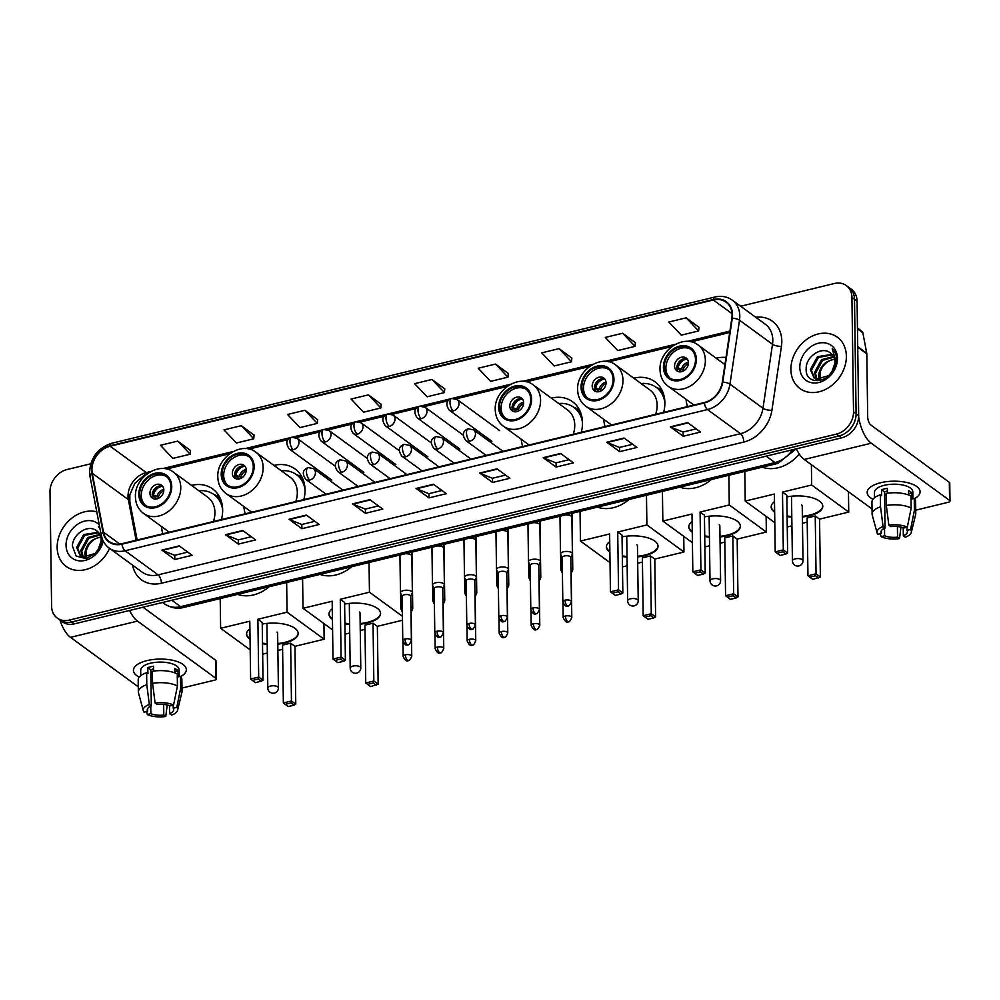 <?xml version="1.0" encoding="UTF-8"?>
<svg xmlns="http://www.w3.org/2000/svg" width="1000" height="1000" viewBox="0 0 1000 1000"><rect width="100%" height="100%" fill="white"/><g stroke="black" fill="none" stroke-linecap="round" stroke-linejoin="round"><path stroke-width="1.5" d="M686.087 399.35A35.062 27.975 -53.9 0 0 687.5 406.575M603.7 419.312A35.062 27.975 -53.9 0 0 605.112 426.55M663.65 412.362A35.062 27.975 -53.9 0 0 664.875 402.65A35.062 27.975 -53.9 0 0 654.925 381.75A35.062 27.975 -53.9 0 0 633.75 378.162M521.312 439.288A35.062 27.975 -53.9 0 0 522.725 446.525M581.263 432.337A35.062 27.975 -53.9 0 0 582.487 422.625A35.062 27.975 -53.9 0 0 572.537 401.725A35.062 27.975 -53.9 0 0 551.362 398.137M243.888 506.55A35.062 27.975 -53.9 0 0 245.287 513.787M303.825 499.588A35.062 27.975 -53.9 0 0 305.05 489.888A35.062 27.975 -53.9 0 0 295.1 468.988A35.062 27.975 -53.9 0 0 273.925 465.4M161.488 526.525A35.062 27.975 -53.9 0 0 162.9 533.763M221.438 519.562A35.062 27.975 -53.9 0 0 222.662 509.862A35.062 27.975 -53.9 0 0 212.712 488.963A35.062 27.975 -53.9 0 0 191.537 485.375M725.987 357.475A35.062 27.975 -53.9 0 0 716.137 358.2M90.75 463.787L67.075 469.525A19.85 15.838 -53.9 0 0 50 491.8L51.6 606.237A19.85 15.838 -53.9 0 0 57.225 618.075L62.387 621.838A19.85 15.838 -53.9 0 0 74.338 623.875L841.6 437.863A19.85 15.838 -53.9 0 0 858.675 415.588L857.075 301.15A19.85 15.838 -53.9 0 0 851.45 289.312L848.875 287.438A19.85 15.838 -53.9 0 1 854.5 299.262A19.85 15.838 -53.9 0 0 848.875 287.438L846.287 285.55A19.85 15.838 -53.9 0 0 834.338 283.512L740.625 306.238M59.8 619.95A19.85 15.838 -53.9 0 0 71.762 621.987L839.013 435.975A19.85 15.838 -53.9 0 0 856.1 413.713L854.5 299.262L856.1 413.713A19.85 15.838 -53.9 0 1 839.013 435.975L71.762 621.987A19.85 15.838 -53.9 0 1 59.8 619.95M57.15 547.475A31.762 25.325 -53.9 0 0 66.162 566.4A31.762 25.325 -53.9 0 0 109.575 548.362A31.762 25.325 -53.9 0 1 66.162 566.4A31.762 25.325 -53.9 0 1 57.15 547.475A31.762 25.325 -53.9 0 1 96.775 511.85A31.762 25.325 -53.9 0 0 57.15 547.475M790.9 369.588A31.762 25.325 -53.9 0 0 799.912 388.525A31.762 25.325 -53.9 0 0 830 386.75A31.762 25.325 -53.9 0 0 846.363 356.15A31.762 25.325 -53.9 0 0 837.362 337.212A31.762 25.325 -53.9 0 0 807.275 338.988A31.762 25.325 -53.9 0 0 790.9 369.588A31.762 25.325 -53.9 0 0 799.912 388.525A31.762 25.325 -53.9 0 0 830 386.75A31.762 25.325 -53.9 0 0 846.363 356.15A31.762 25.325 -53.9 0 0 837.362 337.212A31.762 25.325 -53.9 0 0 807.275 338.988A31.762 25.325 -53.9 0 0 790.9 369.588M91.925 469.975A21.175 16.887 126.1 0 1 110.15 446.225L713.325 300A21.175 16.887 126.1 0 1 726.075 302.162A21.175 16.887 126.1 0 1 731.838 318.2L722.312 382.163A21.175 16.887 126.1 0 1 704.325 402.5L121.938 543.688A21.175 16.887 126.1 0 1 109.175 541.512A21.175 16.887 126.1 0 1 103.5 532.175L92.25 473.263A21.175 16.887 126.1 0 1 91.925 469.975M91.463 470.087A21.7 17.312 -53.9 0 0 91.8 473.45L103.05 532.375A21.7 17.312 -53.9 0 0 121.938 544.175L704.338 402.975A21.7 17.312 -53.9 0 0 722.763 382.125L732.3 318.175A21.7 17.312 -53.9 0 0 713.312 299.513L110.138 445.737A21.7 17.312 -53.9 0 0 91.463 470.087M698.938 327.275L686.188 317.825L668.85 322.025L681.287 335.15L698.625 330.95L698.95 327.15M635.388 342.675L622.638 333.237L605.3 337.438L617.737 350.55L635.075 346.35L635.4 342.55M571.838 358.088L559.075 348.638L541.75 352.837L554.188 365.962L571.512 361.763L571.85 357.962M508.275 373.5L495.525 364.05L478.188 368.25L490.625 381.362L507.962 377.163L508.288 373.363M190.512 450.538L177.763 441.087L160.425 445.288L172.862 458.4L190.2 454.2L190.525 450.4M254.075 435.125L241.312 425.675L223.988 429.875L236.425 443L253.75 438.8L254.075 435M317.625 419.712L304.862 410.275L287.538 414.475L299.975 427.587L317.3 423.387L317.638 419.588M381.175 404.312L368.425 394.862L351.087 399.062L363.525 412.188L380.863 407.975L381.188 404.188M444.725 388.9L431.975 379.462L414.637 383.663L427.075 396.775L444.412 392.575L444.738 388.775M57.225 618.075A19.85 15.838 -53.9 0 0 69.188 620.1L836.438 434.1A19.85 15.838 -53.9 0 0 853.525 411.825L851.925 297.387A19.85 15.838 -53.9 0 0 846.287 285.55M560.538 453.45L573.438 462.863L556.1 467.062L543.212 457.65L560.538 453.45M624.1 438.038L636.987 447.45L619.663 451.65L606.763 442.238L624.1 438.038M687.65 422.625L700.537 432.05L683.213 436.25L670.312 426.838L687.65 422.625M369.888 499.663L382.775 509.075L365.45 513.288L352.55 503.875L369.888 499.663M306.325 515.075L319.225 524.487L301.887 528.688L289 519.275L306.325 515.075M242.775 530.487L255.675 539.9L238.337 544.1L225.45 534.688L242.775 530.487M179.225 545.887L192.125 555.3L174.788 559.5L161.887 550.087L179.225 545.887M496.987 468.85L509.888 478.263L492.55 482.463L479.663 473.05L496.987 468.85M433.438 484.263L446.325 493.675L429 497.875L416.1 488.462L433.438 484.263M429 497.875L428.938 493.663M441.975 490.5L428.875 493.675L416.55 488.713A5.288 2.325 -103.6 0 1 416.1 488.462M492.55 482.463L492.488 478.25M505.538 475.087L492.425 478.263L480.1 473.312A5.288 2.325 -103.6 0 1 479.663 473.05M174.788 559.5L174.725 555.288M187.775 552.125L174.662 555.3L162.338 550.35A5.288 2.325 -103.6 0 1 161.887 550.087M238.337 544.1L238.275 539.888M251.325 536.725L238.212 539.9L225.888 534.938A5.288 2.325 -103.6 0 1 225.45 534.688M301.887 528.688L301.837 524.475M314.875 521.312L301.775 524.487L289.45 519.525A5.288 2.325 -103.6 0 1 289 519.275M365.45 513.288L365.387 509.062M378.425 505.9L365.325 509.087L353 504.125A5.288 2.325 -103.6 0 1 352.55 503.875M683.213 436.25L683.15 432.025M696.188 428.862L683.088 432.05L670.763 427.088A5.288 2.325 -103.6 0 1 670.312 426.838M619.663 451.65L619.6 447.438M632.638 444.275L619.538 447.45L607.212 442.5A5.288 2.325 -103.6 0 1 606.763 442.238M556.1 467.062L556.05 462.85M569.087 459.688L555.975 462.863L543.65 457.9A5.288 2.325 -103.6 0 1 543.212 457.65M431.975 379.462L444.412 392.575M368.425 394.862L380.863 407.975M304.862 410.275L317.3 423.387M241.312 425.675L253.75 438.8M177.763 441.087L190.2 454.2M495.525 364.05L507.962 377.163M559.075 348.638L571.512 361.763M622.638 333.237L635.075 346.35M686.188 317.825L698.625 330.95M85.425 557.612L84.825 553.413C86.35 543.6 92.062 538.175 101.975 537.137M86.225 557.6L86.388 550.712A14.95 11.925 -53.9 0 1 100.838 537.175M82.625 557.137L80.738 550.425L87.775 537.55L99.812 534.388M83.275 557.325L81.762 551.163L88.8 538.288L100.113 535.013M102.05 538.263L98.238 549.425A14.95 11.925 -53.9 0 0 101.163 539.938A14.95 11.925 -53.9 0 0 96.925 531.025A14.95 11.925 -53.9 0 0 96.525 530.75L96.938 531.038M98.238 549.425L95.025 553.475L82.65 557.137L80.35 555.95L76.638 547.425L83.688 534.562L98.312 532.275M80.875 556.3L77.663 548.175L84.712 535.3L98.725 532.75M99.237 524.738A21.575 17.2 -53.9 0 0 78.263 523.825A21.575 17.2 -53.9 0 0 66.05 545.325A21.575 17.2 -53.9 0 0 82.863 560.8A21.575 17.2 -53.9 0 0 103.225 541.062M96.525 530.75C88.062 523.7 72.412 534.412 72.425 546L76.125 556.075L86.2 558.638L96.888 552.388L102.675 540.55M99.887 528.162L98.488 526.638L100.087 529.163M139.25 677.125A26.463 10.95 -0.8 0 1 143.438 661.637A26.463 10.95 -0.8 0 1 146.988 660.612A26.463 10.95 -0.8 0 1 176.088 661.188A26.463 10.95 -0.8 0 1 180.712 676.538A26.463 10.95 -0.8 0 0 186.35 669.663A26.463 10.95 -0.8 0 0 146.988 660.612A26.463 10.95 -0.8 0 0 133.425 670.4A26.463 10.95 -0.8 0 0 139.25 677.125M60 620.1A26.463 11.612 76.4 0 0 70.475 637.35L138.287 686.838M129.613 610.475A26.463 11.612 76.4 0 0 137.5 621.1L215.837 678.275L215.588 660.212L143 607.225M215.588 660.212A3.312 1.363 -0.8 0 1 216 660.863L216.25 678.938A3.312 1.363 179.2 0 1 214.562 680.163L181.975 688.05M216.25 678.938A3.312 1.363 179.2 0 0 215.837 678.275M163.65 704.425L163.8 715.037A13.238 5.475 -0.8 0 1 150.863 713.662L150.762 706.162M147.6 708.6L147.637 711.312A13.238 5.475 -0.8 0 1 147.213 709.963A13.238 5.475 -0.8 0 1 151.312 705.925L150.812 669.788A13.238 5.475 179.2 0 1 153.488 668.938A13.238 5.475 179.2 0 1 153.65 668.9M152.413 672.837A13.238 5.475 -0.8 0 1 150.838 672.325M140.775 675.625L140.7 670.3A19.188 7.938 -0.8 0 1 150.538 663.2A19.188 7.938 -0.8 0 1 179.075 669.762L179.175 676.587M147.637 711.312L144.088 712.175A17.2 7.113 -0.8 0 1 143.35 710.775L138.5 692.975A21.837 9.038 -0.8 0 1 138.363 692.013L138.188 679.963A21.837 9.038 -0.8 0 1 146.613 672.688L147.925 673.637L147.838 667.613A19.188 7.938 -0.8 0 1 150.588 666.812A19.188 7.938 -0.8 0 1 153.613 666.213L153.688 671.087M173.2 705.125L173.238 708.25L176.8 707.387L180.65 688.312L180.475 676.275L178.137 676.838L178.05 670.812A19.188 7.938 -0.8 0 0 174.825 668.462L174.887 672.875M152.4 671.287A21.837 9.038 -0.8 0 1 177.262 673.913L177.425 685.962L173.575 705.025L170.025 705.888A13.238 5.475 -0.8 0 0 157.088 704.525L155.113 703.075L152.562 683.337L152.4 671.287M180.475 676.275A21.837 9.038 -0.8 0 1 181.85 679.362L182.025 691.4A21.837 9.038 -0.8 0 1 181.912 692.362L177.562 710.3A17.2 7.113 -0.8 0 1 171.562 715.088L169.575 713.637L169.462 705.675M146.613 672.688L146.788 684.737L149.325 704.475L151.312 705.925M138.363 692.013A21.837 9.038 -0.8 0 1 146.788 684.737M152.562 683.337A21.837 9.038 -0.8 0 1 177.425 685.962M180.65 688.312A21.837 9.038 -0.8 0 1 182.025 691.4M143.35 710.775A17.2 7.113 -0.8 0 1 149.325 704.475M155.113 703.075A17.2 7.113 -0.8 0 1 173.575 705.025M176.8 707.387A17.2 7.113 -0.8 0 1 177.562 710.3M173.238 708.25A13.238 5.475 -0.8 0 1 173.675 709.6A13.238 5.475 -0.8 0 1 169.575 713.637M163.8 715.037L165.775 716.488L167.213 705M165.775 716.488A17.2 7.113 -0.8 0 1 147.312 714.525L150.863 713.662M146.562 711.575L147.312 714.525M147.838 667.613L150.812 669.788M174.875 671.587L178.05 670.812M139.688 494.237A17.862 14.25 -53.9 0 0 144.75 504.888A17.862 14.25 -53.9 0 0 161.675 503.888A17.862 14.25 -53.9 0 0 170.888 486.675A17.862 14.25 -53.9 0 0 165.825 476.025A17.862 14.25 -53.9 0 0 148.9 477.025A17.862 14.25 -53.9 0 0 139.688 494.237M166.6 476.65A17.862 14.25 -53.9 0 0 150.013 478.562A17.862 14.25 -53.9 0 0 141.3 495.412A17.862 14.25 -53.9 0 0 145.588 505.438M221.812 503.05A31.3 24.962 -53.9 0 0 215.65 495.775L214.037 494.6A31.3 24.962 -53.9 0 0 198.888 490.75M222.662 509.812A31.3 24.962 -53.9 0 0 214.037 494.6M213.4 521.512A25.475 20.312 -53.9 0 0 214.925 512.362A25.475 20.312 -53.9 0 0 207.7 497.175L173.538 472.238A25.475 20.312 126.1 0 1 180.763 487.413A25.475 20.312 126.1 0 1 167.625 511.962A25.475 20.312 126.1 0 1 143.488 513.387L169.288 532.212M237.613 594.375A36.388 29.025 -53.9 0 0 269.25 586.7M149.963 493.312A7.938 6.338 -53.9 0 0 152.225 498.05A7.938 6.338 -53.9 0 0 159.738 497.6A7.938 6.338 -53.9 0 0 163.837 489.95A7.938 6.338 -53.9 0 0 161.588 485.225A7.938 6.338 -53.9 0 0 154.062 485.662A7.938 6.338 -53.9 0 0 149.963 493.312M162.6 486.2A7.938 6.338 -53.9 0 0 155.638 487.837A7.938 6.338 -53.9 0 0 152.225 494.963A7.938 6.338 -53.9 0 0 153.463 498.713L153.537 498.65A9.262 7.388 126.1 0 0 153.562 498.75M157.113 498.837L152.312 495.325A10.588 8.438 126.1 0 1 159.288 486M162.662 486.287A9.262 7.388 126.1 0 0 153.488 495.037L152.312 495.325M153.488 495.037L159.562 497.725M154.525 498.988L153.537 498.65M262.238 624.062A25.8 10.675 -0.8 0 1 298.188 633.4A25.8 10.675 -0.8 0 1 284.95 642.938A25.8 10.675 -0.8 0 1 277.787 644.137M323.925 623.575L324.137 639.237L294.962 646.312L295.775 704.137L293.988 705.15L288.212 706.55L283.363 702.95L282.55 645.125L290.637 643.162L291.45 700.987L295.775 704.137M282.613 649.312L277.875 650.45M267.325 653.012L262.65 654.15M294.962 646.312L290.637 643.162M267.2 644.287A25.8 10.675 -0.8 0 1 262.512 643.737M250.05 639.375A25.8 10.675 -0.8 0 1 246.575 634.125A25.8 10.675 -0.8 0 1 249.913 628.775M324.137 639.237L287.062 612.175L257.887 619.25L262.213 622.4L263.012 680.225L258.7 677.075L257.887 619.25M250.613 679.038L252.425 680.425L258.2 679.025L258.7 677.075L250.613 679.038L249.8 621.213L220.625 628.288L250.2 649.875M286.65 582.487L287.062 612.175M220.625 628.288L220.212 598.587M293.988 705.15L290.95 702.938L285.175 704.338M283.363 702.95L291.45 700.987L290.95 702.938M258.2 679.025L261.238 681.237L263.012 680.225M252.425 680.425L255.45 682.638L261.238 681.237M298.175 633.1A25.8 10.675 -0.8 0 1 277.775 643.538M267.2 643.675A25.8 10.675 -0.8 0 1 262.5 643.138M250.05 638.775A25.8 10.675 -0.8 0 1 249.838 638.625A25.8 10.675 -0.8 0 1 246.588 633.825M277.638 633.325A5.288 2.188 179.2 0 0 277.663 633.088A5.288 2.188 179.2 0 0 277 632.038M222.075 474.263A17.862 14.25 -53.9 0 0 227.15 484.913A17.862 14.25 -53.9 0 0 244.062 483.913A17.862 14.25 -53.9 0 0 253.275 466.7A17.862 14.25 -53.9 0 0 248.212 456.05A17.862 14.25 -53.9 0 0 231.287 457.05A17.862 14.25 -53.9 0 0 222.075 474.263M248.988 456.675A17.862 14.25 -53.9 0 0 232.4 458.587A17.862 14.25 -53.9 0 0 223.688 475.438A17.862 14.25 -53.9 0 0 227.975 485.462M304.2 483.075A31.3 24.962 -53.9 0 0 298.038 475.8L296.425 474.625A31.3 24.962 -53.9 0 0 281.275 470.775M305.05 489.837A31.3 24.962 -53.9 0 0 296.425 474.625M295.788 501.538A25.475 20.312 -53.9 0 0 297.312 492.388A25.475 20.312 -53.9 0 0 290.087 477.2L255.925 452.262A25.475 20.312 126.1 0 1 263.15 467.45A25.475 20.312 126.1 0 1 250.012 491.987A25.475 20.312 126.1 0 1 225.875 493.413L251.675 512.238M320 574.4A36.388 29.025 -53.9 0 0 351.637 566.737M232.35 473.338A7.938 6.338 -53.9 0 0 234.613 478.075A7.938 6.338 -53.9 0 0 242.125 477.625A7.938 6.338 -53.9 0 0 246.225 469.975A7.938 6.338 -53.9 0 0 243.975 465.25A7.938 6.338 -53.9 0 0 236.45 465.688A7.938 6.338 -53.9 0 0 232.35 473.338M244.988 466.225A7.938 6.338 -53.9 0 0 238.025 467.863A7.938 6.338 -53.9 0 0 234.613 474.988A7.938 6.338 -53.9 0 0 235.85 478.738M239.5 478.862L234.7 475.35A10.588 8.438 126.1 0 1 241.675 466.025M245.05 466.312A9.262 7.388 126.1 0 0 235.875 475.062L234.7 475.35M235.875 475.062L241.95 477.75M236.912 479.012L235.925 478.675M344.625 604.087A25.8 10.675 -0.8 0 1 380.575 613.425A25.8 10.675 -0.8 0 1 367.337 622.962A25.8 10.675 -0.8 0 1 360.175 624.163M402.5 620.237L377.35 626.337L378.162 684.163L370.6 686.575L365.75 682.975L364.938 625.15L373.025 623.188L373.837 681.012L378.162 684.163M365 629.338L360.262 630.487M349.712 633.038L345.037 634.175M377.35 626.337L373.025 623.188M349.588 624.312A25.8 10.675 -0.8 0 1 344.9 623.763M332.438 619.4A25.8 10.675 -0.8 0 1 328.963 614.15A25.8 10.675 -0.8 0 1 332.3 608.8M402.438 616.287L369.45 592.2L340.275 599.275L344.6 602.425L345.4 660.25L341.087 657.1L340.275 599.275M333 659.062L334.812 660.462L340.588 659.062L341.087 657.1L333 659.062L332.188 601.237L303.012 608.312L332.587 629.9M369.038 562.513L369.45 592.2M303.012 608.312L302.6 578.625M376.375 685.175L373.338 682.962L367.562 684.362M365.75 682.975L373.837 681.012L373.338 682.962M340.588 659.062L343.625 661.263L345.4 660.25M334.812 660.462L337.85 662.675L343.625 661.263M380.562 613.125A25.8 10.675 -0.8 0 1 360.163 623.562M349.588 623.7A25.8 10.675 -0.8 0 1 344.888 623.162M332.438 618.8A25.8 10.675 -0.8 0 1 332.225 618.65A25.8 10.675 -0.8 0 1 328.975 613.85M360.025 613.35A5.288 2.188 179.2 0 0 360.05 613.112A5.288 2.188 179.2 0 0 359.387 612.062M499.513 407A17.862 14.25 -53.9 0 0 504.575 417.65A17.862 14.25 -53.9 0 0 521.5 416.65A17.862 14.25 -53.9 0 0 530.712 399.438A17.862 14.25 -53.9 0 0 525.65 388.8A17.862 14.25 -53.9 0 0 508.725 389.787A17.862 14.25 -53.9 0 0 499.513 407M526.425 389.412A17.862 14.25 -53.9 0 0 509.837 391.325A17.862 14.25 -53.9 0 0 501.125 408.188A17.862 14.25 -53.9 0 0 505.412 418.2M581.638 415.812A31.3 24.962 -53.9 0 0 575.475 408.537L573.862 407.362A31.3 24.962 -53.9 0 0 558.713 403.512M582.487 422.587A31.3 24.962 -53.9 0 0 573.862 407.362M573.225 434.288A25.475 20.312 -53.9 0 0 574.75 425.125A25.475 20.312 -53.9 0 0 567.525 409.95L533.362 385A25.475 20.312 126.1 0 1 540.575 400.188A25.475 20.312 126.1 0 1 527.45 424.725A25.475 20.312 126.1 0 1 503.312 426.15L529.113 444.975M597.438 507.137A36.388 29.025 -53.9 0 0 629.075 499.475M509.787 406.075A7.938 6.338 -53.9 0 0 512.05 410.812A7.938 6.338 -53.9 0 0 519.562 410.375A7.938 6.338 -53.9 0 0 523.663 402.725A7.938 6.338 -53.9 0 0 521.413 397.987A7.938 6.338 -53.9 0 0 513.888 398.425A7.938 6.338 -53.9 0 0 509.787 406.075M522.425 398.975A7.938 6.338 -53.9 0 0 515.462 400.6A7.938 6.338 -53.9 0 0 512.05 407.725A7.938 6.338 -53.9 0 0 513.288 411.475M516.938 411.6L512.137 408.088A10.588 8.438 126.1 0 1 519.113 398.762M522.487 399.05A9.262 7.388 126.1 0 0 513.312 407.8L512.137 408.088M513.312 407.8L519.375 410.5M514.35 411.75L513.362 411.413M622.062 536.825A25.8 10.675 -0.8 0 1 658.012 546.163A25.8 10.675 -0.8 0 1 644.775 555.712A25.8 10.675 -0.8 0 1 637.612 556.9M683.75 536.337L683.962 552L654.788 559.075L655.6 616.9L653.812 617.913L648.037 619.312L643.188 615.712L642.375 557.888L650.462 555.925L651.275 613.75L655.6 616.9M642.438 562.075L637.7 563.225M627.15 565.775L622.475 566.912M654.788 559.075L650.462 555.925M627.025 557.05A25.8 10.675 -0.8 0 1 622.337 556.512M609.875 552.137A25.8 10.675 -0.8 0 1 606.4 546.888A25.8 10.675 -0.8 0 1 609.738 541.55M683.962 552L646.888 524.95L617.712 532.013L622.038 535.175L622.837 593L618.525 589.837L617.712 532.013M610.438 591.8L612.25 593.2L618.025 591.8L618.525 589.837L610.438 591.8L609.625 533.975L580.45 541.05L610.025 562.638M646.475 495.25L646.888 524.95M580.45 541.05L580.037 511.362M653.812 617.913L650.775 615.7L645 617.1M643.188 615.712L651.275 613.75L650.775 615.7M618.025 591.8L621.062 594.012L622.837 593M612.25 593.2L615.275 595.413L621.062 594.012M658 545.862A25.8 10.675 -0.8 0 1 637.6 556.3M627.025 556.45A25.8 10.675 -0.8 0 1 622.325 555.9M609.875 551.538A25.8 10.675 -0.8 0 1 609.663 551.388A25.8 10.675 -0.8 0 1 606.413 546.587M637.463 546.087A5.288 2.188 179.2 0 0 637.487 545.85A5.288 2.188 179.2 0 0 636.825 544.8M581.9 387.038A17.862 14.25 -53.9 0 0 586.962 397.675A17.862 14.25 -53.9 0 0 603.888 396.688A17.862 14.25 -53.9 0 0 613.1 379.462A17.862 14.25 -53.9 0 0 608.038 368.825A17.862 14.25 -53.9 0 0 591.112 369.812A17.862 14.25 -53.9 0 0 581.9 387.038M608.812 369.45A17.862 14.25 -53.9 0 0 592.225 371.35A17.862 14.25 -53.9 0 0 583.513 388.212A17.862 14.25 -53.9 0 0 587.8 398.237M664.025 395.838A31.3 24.962 -53.9 0 0 657.862 388.562L656.25 387.388A31.3 24.962 -53.9 0 0 641.1 383.537M664.875 402.612A31.3 24.962 -53.9 0 0 656.25 387.388M655.612 414.312A25.475 20.312 -53.9 0 0 657.138 405.15A25.475 20.312 -53.9 0 0 649.912 389.975L615.75 365.025A25.475 20.312 126.1 0 1 622.962 380.213A25.475 20.312 126.1 0 1 609.837 404.762A25.475 20.312 126.1 0 1 585.7 406.175L611.5 425M679.825 487.163A36.388 29.025 -53.9 0 0 711.462 479.5M592.175 386.112A7.938 6.338 -53.9 0 0 594.438 390.838A7.938 6.338 -53.9 0 0 601.95 390.4A7.938 6.338 -53.9 0 0 606.05 382.75A7.938 6.338 -53.9 0 0 603.8 378.013A7.938 6.338 -53.9 0 0 596.275 378.462A7.938 6.338 -53.9 0 0 592.175 386.112M604.812 379A7.938 6.338 -53.9 0 0 597.85 380.625A7.938 6.338 -53.9 0 0 594.438 387.75A7.938 6.338 -53.9 0 0 595.675 391.5M599.325 391.625L594.525 388.113A10.588 8.438 126.1 0 1 601.5 378.787M604.875 379.075A9.262 7.388 126.1 0 0 595.7 387.825L594.525 388.113M595.7 387.825L601.763 390.525M596.737 391.775L595.75 391.438M704.45 516.862A25.8 10.675 -0.8 0 1 740.4 526.2A25.8 10.675 -0.8 0 1 727.163 535.737A25.8 10.675 -0.8 0 1 720 536.938M766.137 516.362L766.35 532.038L737.175 539.1L737.987 596.925L736.2 597.938L730.425 599.338L725.575 595.737L724.762 537.913L732.85 535.95L733.662 593.775L737.987 596.925M724.825 542.1L720.088 543.25M709.538 545.8L704.862 546.938M737.175 539.1L732.85 535.95M709.412 537.075A25.8 10.675 -0.8 0 1 704.725 536.538M692.262 532.163A25.8 10.675 -0.8 0 1 688.787 526.912A25.8 10.675 -0.8 0 1 692.125 521.575M766.35 532.038L729.275 504.975L700.1 512.05L704.425 515.2L705.225 573.025L700.913 569.862L700.1 512.05M692.825 571.825L694.638 573.225L700.413 571.825L700.913 569.862L692.825 571.825L692.013 514L662.837 521.075L692.412 542.663M728.863 475.275L729.275 504.975M662.837 521.075L662.425 491.388M736.2 597.938L733.162 595.725L727.387 597.137M725.575 595.737L733.662 593.775L733.162 595.725M700.413 571.825L703.45 574.038L705.225 573.025M694.638 573.225L697.663 575.438L703.45 574.038M740.387 525.9A25.8 10.675 -0.8 0 1 719.987 536.325M709.412 536.475A25.8 10.675 -0.8 0 1 704.712 535.925M692.262 531.562A25.8 10.675 -0.8 0 1 692.05 531.413A25.8 10.675 -0.8 0 1 688.8 526.613M719.85 526.125A5.288 2.188 179.2 0 0 719.875 525.875A5.288 2.188 179.2 0 0 719.212 524.837M664.287 367.062A17.862 14.25 -53.9 0 0 669.35 377.7A17.862 14.25 -53.9 0 0 686.275 376.712A17.862 14.25 -53.9 0 0 695.487 359.5A17.862 14.25 -53.9 0 0 690.425 348.85A17.862 14.25 -53.9 0 0 673.5 349.85A17.862 14.25 -53.9 0 0 664.287 367.062M691.2 349.475A17.862 14.25 -53.9 0 0 674.613 351.375A17.862 14.25 -53.9 0 0 665.9 368.237A17.862 14.25 -53.9 0 0 670.188 378.263M725.1 363.462A31.3 24.962 -53.9 0 0 723.487 363.562M762.212 467.188A36.388 29.025 -53.9 0 0 799.275 454.038M674.562 366.138A7.938 6.338 -53.9 0 0 676.825 370.863A7.938 6.338 -53.9 0 0 684.338 370.425A7.938 6.338 -53.9 0 0 688.438 362.775A7.938 6.338 -53.9 0 0 686.188 358.038A7.938 6.338 -53.9 0 0 678.662 358.488A7.938 6.338 -53.9 0 0 674.562 366.138M687.2 359.025A7.938 6.338 -53.9 0 0 680.238 360.662A7.938 6.338 -53.9 0 0 676.825 367.788A7.938 6.338 -53.9 0 0 678.062 371.538M681.712 371.65L676.912 368.137A10.588 8.438 126.1 0 1 683.888 358.825M687.262 359.1A9.262 7.388 126.1 0 0 678.088 367.85L676.912 368.137M678.088 367.85L684.163 370.55M679.125 371.8L678.138 371.475M786.838 496.887A25.8 10.675 -0.8 0 1 822.788 506.225A25.8 10.675 -0.8 0 1 809.55 515.763A25.8 10.675 -0.8 0 1 802.387 516.962M848.45 491.75L848.737 512.062L819.562 519.138L820.375 576.95L812.812 579.375L807.962 575.763L807.15 517.938L815.238 515.975L816.05 573.8L820.375 576.95M807.212 522.125L802.475 523.275M791.925 525.837L787.25 526.962M819.562 519.138L815.238 515.975M791.8 517.1A25.8 10.675 -0.8 0 1 787.113 516.562M774.65 512.188A25.8 10.675 -0.8 0 1 771.175 506.938A25.8 10.675 -0.8 0 1 774.513 501.6M848.737 512.062L811.663 485L782.487 492.075L786.812 495.225L787.613 553.05L783.3 549.888L782.487 492.075M775.212 551.85L777.025 553.25L782.8 551.85L783.3 549.888L775.212 551.85L774.4 494.038L745.225 501.1L774.8 522.7M811.388 464.688L811.663 485M745.225 501.1L744.812 471.413M818.587 577.975L815.55 575.763L809.775 577.163M807.962 575.763L816.05 573.8L815.55 575.763M782.8 551.85L785.837 554.062L787.613 553.05M777.025 553.25L780.05 555.462L785.837 554.062M822.775 505.925A25.8 10.675 -0.8 0 1 802.375 516.35M791.8 516.5A25.8 10.675 -0.8 0 1 787.1 515.962M774.65 511.587A25.8 10.675 -0.8 0 1 774.438 511.438A25.8 10.675 -0.8 0 1 771.188 506.637M802.237 506.15A5.288 2.188 179.2 0 0 802.262 505.9A5.288 2.188 179.2 0 0 801.6 504.862M411.138 612.25L412.638 608.913A5.95 2.462 179.2 0 0 412.738 608.438A5.95 2.462 179.2 0 0 411.987 607.263A5.95 2.462 179.2 0 0 410.913 606.7M402.312 606.95A5.95 2.462 179.2 0 0 400.825 608.6A5.95 2.462 179.2 0 0 400.95 609.075L402.388 612.05M411.062 612.413A4.3 1.775 179.2 0 0 411.138 612.075A4.3 1.775 179.2 0 0 410.975 611.613M443.15 604.487L444.65 601.15A5.95 2.462 179.2 0 0 444.75 600.675A5.95 2.462 179.2 0 0 443.988 599.5A5.95 2.462 179.2 0 0 442.912 598.938M434.312 599.188A5.95 2.462 179.2 0 0 432.837 600.85A5.95 2.462 179.2 0 0 432.95 601.312L434.387 604.288M443.075 604.65A4.3 1.775 179.2 0 0 443.15 604.312A4.3 1.775 179.2 0 0 442.987 603.85M475.15 596.725L476.65 593.387A5.95 2.462 179.2 0 0 476.75 592.925A5.95 2.462 179.2 0 0 476 591.737A5.95 2.462 179.2 0 0 474.925 591.175M466.325 591.425A5.95 2.462 179.2 0 0 464.85 593.088A5.95 2.462 179.2 0 0 464.963 593.55L466.4 596.525M475.075 596.9A4.3 1.775 179.2 0 0 475.15 596.562A4.3 1.775 179.2 0 0 474.988 596.087M507.163 588.962L508.663 585.625A5.95 2.462 179.2 0 0 508.762 585.163A5.95 2.462 179.2 0 0 508.013 583.987A5.95 2.462 179.2 0 0 506.938 583.425M498.338 583.675A5.95 2.462 179.2 0 0 496.85 585.325A5.95 2.462 179.2 0 0 496.962 585.788L498.4 588.763M507.088 589.138A4.3 1.775 179.2 0 0 507.163 588.8A4.3 1.775 179.2 0 0 507 588.337M539.175 581.213L540.662 577.863A5.95 2.462 179.2 0 0 540.775 577.4A5.95 2.462 179.2 0 0 540.013 576.225A5.95 2.462 179.2 0 0 538.938 575.662M530.337 575.913A5.95 2.462 179.2 0 0 528.862 577.562A5.95 2.462 179.2 0 0 528.975 578.038L530.413 581M539.087 581.375A4.3 1.775 179.2 0 0 539.163 581.038A4.3 1.775 179.2 0 0 539.012 580.575M571.175 573.45L572.675 570.112A5.95 2.462 179.2 0 0 572.775 569.637A5.95 2.462 179.2 0 0 572.025 568.462A5.95 2.462 179.2 0 0 570.95 567.9M562.35 568.15A5.95 2.462 179.2 0 0 560.875 569.812A5.95 2.462 179.2 0 0 560.988 570.275L562.425 573.25M571.1 573.612A4.3 1.775 179.2 0 0 571.175 573.275A4.3 1.775 179.2 0 0 571.013 572.812M410.763 596.413L412.262 593.075A5.95 2.462 179.2 0 0 412.362 592.6A5.95 2.462 179.2 0 0 411.613 591.425A5.95 2.462 179.2 0 0 404.9 590.325A5.95 2.462 179.2 0 0 400.462 592.775A5.95 2.462 179.2 0 0 400.575 593.237L402.163 596.538M410.688 596.575A4.3 1.775 179.2 0 0 410.763 596.237A4.3 1.775 179.2 0 0 410.225 595.388A4.3 1.775 179.2 0 0 404.363 594.775A4.3 1.775 179.2 0 0 402.163 596.362L402.775 640.575C404.637 644.638 406.4 646.012 408.1 644.688A4.3 1.887 76.4 0 1 407.137 644.425A4.3 1.887 -103.6 0 1 404.988 638.987A4.3 1.775 179.2 0 0 402.775 640.575M442.775 588.65L444.275 585.312A5.95 2.462 179.2 0 0 444.375 584.85A5.95 2.462 179.2 0 0 443.625 583.663A5.95 2.462 179.2 0 0 436.9 582.562A5.95 2.462 179.2 0 0 432.463 585.013A5.95 2.462 179.2 0 0 432.575 585.475L434.175 588.775M442.7 588.825A4.3 1.775 179.2 0 0 442.775 588.488A4.3 1.775 179.2 0 0 442.225 587.638A4.3 1.775 179.2 0 0 436.375 587.013A4.3 1.775 179.2 0 0 434.175 588.6L434.787 632.812C436.637 636.888 438.413 638.25 440.1 636.938A4.3 1.887 76.4 0 1 439.137 636.663A4.3 1.887 -103.6 0 1 436.987 631.225A4.3 1.775 179.2 0 0 434.787 632.812M474.787 580.887L476.287 577.55A5.95 2.462 179.2 0 0 476.388 577.087A5.95 2.462 179.2 0 0 475.625 575.913A5.95 2.462 179.2 0 0 468.913 574.8A5.95 2.462 179.2 0 0 464.475 577.25A5.95 2.462 179.2 0 0 464.588 577.712L466.175 581.013M474.7 581.062A4.3 1.775 179.2 0 0 474.775 580.725A4.3 1.775 179.2 0 0 474.237 579.875A4.3 1.775 179.2 0 0 468.387 579.25A4.3 1.775 179.2 0 0 466.175 580.837L466.8 625.05C468.65 629.125 470.425 630.5 472.113 629.175A4.3 1.887 76.4 0 1 471.15 628.913A4.3 1.887 -103.6 0 1 469 623.462A4.3 1.775 179.2 0 0 466.8 625.05M506.788 573.138L508.288 569.8A5.95 2.462 179.2 0 0 508.387 569.325A5.95 2.462 179.2 0 0 507.638 568.15A5.95 2.462 179.2 0 0 500.925 567.05A5.95 2.462 179.2 0 0 496.488 569.487A5.95 2.462 179.2 0 0 496.6 569.963L498.188 573.25M506.712 573.3A4.3 1.775 179.2 0 0 506.788 572.962A4.3 1.775 179.2 0 0 506.238 572.112A4.3 1.775 179.2 0 0 500.387 571.5A4.3 1.775 179.2 0 0 498.188 573.088L498.8 617.3C500.662 621.362 502.425 622.737 504.113 621.413A4.3 1.887 76.4 0 1 503.162 621.15A4.3 1.887 -103.6 0 1 501.012 615.7A4.3 1.775 179.2 0 0 498.8 617.3M538.8 565.375L540.3 562.038A5.95 2.462 179.2 0 0 540.4 561.562A5.95 2.462 179.2 0 0 539.637 560.388A5.95 2.462 179.2 0 0 532.925 559.288A5.95 2.462 179.2 0 0 528.488 561.737A5.95 2.462 179.2 0 0 528.6 562.2L530.2 565.487M538.725 565.538A4.3 1.775 179.2 0 0 538.8 565.2A4.3 1.775 179.2 0 0 538.25 564.35A4.3 1.775 179.2 0 0 532.4 563.737A4.3 1.775 179.2 0 0 530.188 565.325L530.812 609.538C532.663 613.6 534.438 614.975 536.125 613.65A4.3 1.887 76.4 0 1 535.163 613.387A4.3 1.887 -103.6 0 1 533.013 607.95A4.3 1.775 179.2 0 0 530.812 609.538M570.8 557.612L572.3 554.275A5.95 2.462 179.2 0 0 572.4 553.812A5.95 2.462 179.2 0 0 571.65 552.625A5.95 2.462 179.2 0 0 564.938 551.525A5.95 2.462 179.2 0 0 560.5 553.975A5.95 2.462 179.2 0 0 560.612 554.438L562.2 557.737M570.725 557.788A4.3 1.775 179.2 0 0 570.8 557.45A4.3 1.775 179.2 0 0 570.262 556.587A4.3 1.775 179.2 0 0 564.4 555.975A4.3 1.775 179.2 0 0 562.2 557.562L562.812 601.775C564.675 605.837 566.438 607.212 568.138 605.9A4.3 1.887 76.4 0 1 567.175 605.625A4.3 1.887 -103.6 0 1 565.025 600.188A4.3 1.775 179.2 0 0 562.812 601.775M873 499.237A26.463 10.95 -0.8 0 1 877.188 483.75A26.463 10.95 -0.8 0 1 880.738 482.725A26.463 10.95 -0.8 0 1 909.837 483.3A26.463 10.95 -0.8 0 1 914.463 498.65A26.463 10.95 -0.8 0 0 920.1 491.775A26.463 10.95 -0.8 0 0 880.738 482.725A26.463 10.95 -0.8 0 0 867.175 492.512A26.463 10.95 -0.8 0 0 873 499.237M796.35 448.837A26.463 11.612 76.4 0 0 804.225 459.462L872.038 508.963M858.65 416.962A26.463 11.612 76.4 0 0 871.25 443.212L949.575 500.4L949.325 482.325L871 425.138A6.612 2.9 -103.6 0 1 867.688 416.763L866.812 353.787L857.725 347.15M949.325 482.325A3.312 1.363 -0.8 0 1 949.75 482.975L950 501.05A3.312 1.363 179.2 0 1 948.3 502.275L915.725 510.175M950 501.05A3.312 1.363 179.2 0 0 949.575 500.4M857.45 328.05L861.963 331.35A3.312 2.637 126.1 0 1 862.85 332.8L866.75 353.275A3.312 2.637 126.1 0 1 866.812 353.787M897.4 526.55L897.537 537.15A13.238 5.475 -0.8 0 1 884.613 535.788L884.513 528.275M881.35 530.712L881.388 533.425A13.238 5.475 -0.8 0 1 880.962 532.075A13.238 5.475 -0.8 0 1 885.062 528.038L884.55 491.9A13.238 5.475 179.2 0 1 887.237 491.05A13.238 5.475 179.2 0 1 887.4 491.012M886.162 494.95A13.238 5.475 -0.8 0 1 884.587 494.45M874.525 497.738L874.45 492.413A19.188 7.938 -0.8 0 1 884.287 485.312A19.188 7.938 -0.8 0 1 912.825 491.875L912.913 498.7M881.388 533.425L877.837 534.288A17.2 7.113 -0.8 0 1 877.1 532.888L872.237 515.087A21.837 9.038 -0.8 0 1 872.1 514.125L871.938 502.088A21.837 9.038 -0.8 0 1 880.362 494.8L881.675 495.763L881.587 489.738A19.188 7.938 -0.8 0 1 884.338 488.925A19.188 7.938 -0.8 0 1 887.362 488.338L887.438 493.212M906.95 527.238L906.988 530.363L910.537 529.5L914.4 510.438L914.225 498.387L911.888 498.95L911.8 492.925A19.188 7.938 -0.8 0 0 908.575 490.575L908.637 494.988M886.137 493.4A21.837 9.038 -0.8 0 1 911 496.037L911.175 508.075L907.325 527.15L903.763 528A13.238 5.475 -0.8 0 0 890.837 526.638L888.85 525.188L886.312 505.45L886.137 493.4M914.225 498.387A21.837 9.038 -0.8 0 1 915.6 501.475L915.775 513.525A21.837 9.038 -0.8 0 1 915.662 514.475L911.3 532.413A17.2 7.113 -0.8 0 1 905.3 537.2L903.325 535.75L903.213 527.788M880.362 494.8L880.537 506.85L883.075 526.587L885.062 528.038M872.1 514.125A21.837 9.038 -0.8 0 1 880.537 506.85M886.312 505.45A21.837 9.038 -0.8 0 1 911.175 508.075M914.4 510.438A21.837 9.038 -0.8 0 1 915.775 513.525M877.1 532.888A17.2 7.113 -0.8 0 1 883.075 526.587M888.85 525.188A17.2 7.113 -0.8 0 1 907.325 527.15M910.537 529.5A17.2 7.113 -0.8 0 1 911.3 532.413M906.988 530.363A13.238 5.475 -0.8 0 1 907.425 531.712A13.238 5.475 -0.8 0 1 903.325 535.75M897.537 537.15L899.525 538.6L900.95 527.112M899.525 538.6A17.2 7.113 -0.8 0 1 881.062 536.65L884.613 535.788M880.3 533.688L881.062 536.65M881.587 489.738L884.55 491.9M908.625 493.7L911.8 492.925M819.175 379.725L818.575 375.525C820.1 365.712 825.812 360.288 835.713 359.25M819.963 379.712L820.138 372.825A14.95 11.925 -53.9 0 1 834.587 359.288M816.375 379.25L814.475 372.537L821.525 359.663L833.562 356.5M817.025 379.438L815.5 373.288L822.55 360.412L833.863 357.125M830.263 352.863C821.8 345.812 806.162 356.525 806.175 368.113C804.538 389.15 836.812 381.463 836.65 360.5L836.675 359.475C836.562 355.025 835.075 351.45 832.225 348.75L835.775 360.788L831.988 371.538A14.95 11.925 -53.9 0 0 834.912 362.05A14.95 11.925 -53.9 0 0 830.675 353.137A14.95 11.925 -53.9 0 0 830.263 352.863L830.688 353.15M831.988 371.538L828.775 375.588L816.4 379.25L814.087 378.062L810.387 369.55L817.438 356.675L832.062 354.387M814.613 378.425L811.413 370.288L818.462 357.425L832.475 354.862M799.8 367.438A21.575 17.2 -53.9 0 0 818.913 382.5A21.575 17.2 -53.9 0 0 837.463 358.3A21.575 17.2 -53.9 0 0 818.363 343.237A21.575 17.2 -53.9 0 0 799.8 367.438M74.338 623.875L69.188 620.1M857.075 301.15L851.925 297.387M858.675 415.588L853.525 411.825M841.6 437.863L836.438 434.1M796.125 448.888L777.938 463.387L183.575 607.475C180.975 608.237 173.412 609.65 164.688 603.95A26.463 21.113 -53.9 0 0 180.625 606.663L171.825 600.237M183.575 607.475A13.238 5.812 -103.6 0 1 180.625 606.663L774.987 462.562L766.188 456.15M777.938 463.387A13.238 5.812 -103.6 0 1 774.987 462.562A26.463 21.113 -53.9 0 0 792.5 449.762M110.15 446.225L146.25 472.575A21.175 16.887 -53.9 0 0 128.038 496.337A21.175 16.887 -53.9 0 0 128.363 499.613L136.113 540.25M755.738 317.262A33.087 26.387 126.1 0 1 781.8 340.975A33.087 26.387 126.1 0 1 781.438 346.312L771.912 410.262A33.087 26.387 126.1 0 1 743.8 442.05L161.412 583.237A33.087 26.387 126.1 0 1 132.613 565.25L132.6 565.163M732.3 318.175A6.612 2.188 8.5 0 1 739.5 320.188L772.513 344.288A26.463 21.113 -53.9 0 0 772.8 340.025A26.463 21.113 -53.9 0 0 765.3 324.25L732.288 300.15A26.463 21.113 126.1 0 1 739.5 320.188L729.963 384.15A26.463 21.113 126.1 0 1 707.487 409.575L125.1 550.763A6.612 2.9 -103.6 0 1 121.938 544.175M713.312 299.513A6.612 2.9 -103.6 0 1 714.875 297.025L111.7 443.263C97.975 447.887 90.6 457.475 89.562 472.05L89.987 476.275A6.612 3.2 -10.8 0 1 91.8 473.45M704.338 402.975A6.612 2.9 76.4 0 0 707.487 409.575L740.5 433.675A26.463 21.113 -53.9 0 0 762.975 408.25L772.513 344.288A6.612 2.188 -171.5 0 0 781.438 346.312M722.763 382.125A6.612 2.188 8.5 0 1 729.963 384.15L762.975 408.25A6.612 2.188 -171.5 0 0 771.912 410.262M89.987 476.275L101.237 535.188A6.612 3.2 -10.8 0 1 103.05 532.375M161.412 583.237A6.612 2.9 -103.6 0 0 158.1 574.862L125.1 550.763A26.463 21.113 126.1 0 1 109.15 548.05L142.162 572.15A26.463 21.113 -53.9 0 0 158.1 574.862L740.5 433.675A6.612 2.9 -103.6 0 1 743.8 442.05M111.7 443.263A6.612 2.9 76.4 0 0 110.138 445.737M713.325 300L732.025 313.65M729.925 331.075L687.337 341.4M675.413 344.288L604.95 361.375M593.025 364.263L522.562 381.35M510.637 384.237L452.675 398.288M450.7 398.775L420.675 406.05M418.688 406.538L388.663 413.812M386.688 414.288L356.65 421.575M354.675 422.05L324.65 429.325M322.663 429.812L292.638 437.088M290.663 437.575L245.125 448.612M233.2 451.5L162.738 468.587M150.812 471.475L146.25 472.575A11.912 5.225 -103.6 0 0 147.812 473.325M92.25 473.263L128.363 499.613A11.912 5.763 169.2 0 1 129.838 501.75L137.15 540M103.5 532.175L119.812 544.075M433.812 484.538L416.55 488.713M370.25 499.938L353 504.125M306.7 515.35L289.45 519.525M243.15 530.75L225.888 534.938M179.6 546.163L162.338 550.35M497.362 469.125L480.1 473.312M560.913 453.713L543.65 457.9M624.462 438.312L607.212 442.5M688.025 422.9L670.763 427.088M137.5 621.1L70.475 637.35M171.75 486.463A18.863 15.037 -53.9 0 0 155.05 473.288A18.863 15.037 -53.9 0 0 138.825 494.45A18.863 15.037 -53.9 0 0 155.525 507.625A18.863 15.037 -53.9 0 0 171.75 486.463M220.688 499.462A31.725 25.3 -53.9 0 0 213.962 494.538M266.913 623.387L267.812 688.025A5.288 2.188 -0.8 0 1 270.525 686.062A5.288 2.188 -0.8 0 1 277.725 686.825A5.288 2.188 -0.8 0 1 278.4 687.875L277.625 632.85M157.037 496.238A7.675 6.125 126.1 0 1 163.812 489.412M158.5 496.962A7.275 5.8 126.1 0 1 163.787 490.887M254.137 466.488A18.863 15.037 -53.9 0 0 237.438 453.312A18.863 15.037 -53.9 0 0 221.213 474.475A18.863 15.037 -53.9 0 0 237.913 487.65A18.863 15.037 -53.9 0 0 254.137 466.488M303.075 479.487A31.725 25.3 -53.9 0 0 296.35 474.562M349.3 603.425L350.2 668.05A5.288 2.188 -0.8 0 1 352.912 666.087A5.288 2.188 -0.8 0 1 360.112 666.85A5.288 2.188 -0.8 0 1 360.788 667.9L360.012 612.875M239.425 476.262A7.675 6.125 126.1 0 1 246.2 469.438M240.888 476.987A7.275 5.8 126.1 0 1 246.175 470.913M531.575 399.237A18.863 15.037 -53.9 0 0 514.875 386.062A18.863 15.037 -53.9 0 0 498.65 407.212A18.863 15.037 -53.9 0 0 515.35 420.387A18.863 15.037 -53.9 0 0 531.575 399.237M580.513 412.238A31.725 25.3 -53.9 0 0 573.787 407.3M626.737 536.163L627.638 600.788A5.288 2.188 -0.8 0 1 630.35 598.837A5.288 2.188 -0.8 0 1 637.55 599.6A5.288 2.188 -0.8 0 1 638.225 600.638L637.45 545.612M516.862 409A7.675 6.125 126.1 0 1 523.625 402.175M518.325 409.725A7.275 5.8 126.1 0 1 523.612 403.65M613.962 379.263A18.863 15.037 -53.9 0 0 597.263 366.087A18.863 15.037 -53.9 0 0 581.038 387.238A18.863 15.037 -53.9 0 0 597.737 400.412A18.863 15.037 -53.9 0 0 613.962 379.263M662.9 392.262A31.725 25.3 -53.9 0 0 656.175 387.325M709.125 516.188L710.025 580.812A5.288 2.188 -0.8 0 1 712.738 578.862A5.288 2.188 -0.8 0 1 719.938 579.625A5.288 2.188 -0.8 0 1 720.612 580.662L719.837 525.638M599.25 389.038A7.675 6.125 126.1 0 1 606.013 382.2M600.712 389.75A7.275 5.8 126.1 0 1 606 383.675M696.35 359.288A18.863 15.037 -53.9 0 0 679.65 346.112A18.863 15.037 -53.9 0 0 663.425 367.262A18.863 15.037 -53.9 0 0 680.125 380.438A18.863 15.037 -53.9 0 0 696.35 359.288M724.925 364.613L698.138 345.05A25.475 20.312 126.1 0 1 705.362 360.238A25.475 20.312 126.1 0 1 692.225 384.787A25.475 20.312 126.1 0 1 668.088 386.2L693.888 405.025M791.513 496.213L792.412 560.837A5.288 2.188 -0.8 0 1 795.125 558.888A5.288 2.188 -0.8 0 1 802.325 559.65A5.288 2.188 -0.8 0 1 803 560.688L802.225 505.662M681.637 369.062A7.675 6.125 126.1 0 1 688.4 362.225M683.1 369.775A7.275 5.8 126.1 0 1 688.388 363.7M331.838 480.087L289.288 449.025C285.387 443.263 286.163 439.338 291.625 437.25A6.612 2.9 76.4 0 0 289.962 441.325A6.612 2.9 -103.6 0 0 293.275 449.712A6.612 5.275 -53.9 0 0 298.962 442.287A6.612 5.275 -53.9 0 0 297.087 438.338L335.062 466.062M289.288 449.025A6.612 5.275 -53.9 0 0 293.275 449.712M405.363 654.812A4.3 1.775 179.2 0 0 403.15 656.413C405.012 660.475 406.775 661.85 408.462 660.525A4.3 1.887 76.4 0 1 407.512 660.263A4.3 1.887 -103.6 0 1 405.363 654.812A4.3 1.775 179.2 0 1 411.75 656.287L411.138 612.075M363.85 472.325L321.3 441.262C317.387 435.5 318.175 431.575 323.638 429.5A6.612 2.9 76.4 0 0 321.975 433.575A6.612 2.9 -103.6 0 0 325.275 441.95A6.612 5.275 -53.9 0 0 330.975 434.525A6.612 5.275 -53.9 0 0 329.1 430.575L367.075 458.3M321.3 441.262A6.612 5.275 -53.9 0 0 325.275 441.95M437.362 647.062A4.3 1.775 179.2 0 0 435.163 648.65C437.013 652.712 438.787 654.087 440.475 652.763A4.3 1.887 76.4 0 1 439.513 652.5A4.3 1.887 -103.6 0 1 437.362 647.062A4.3 1.775 179.2 0 1 443.762 648.525L443.15 604.312M395.85 464.575L353.3 433.512C349.4 427.738 350.175 423.812 355.65 421.737A6.612 2.9 76.4 0 0 353.975 425.812A6.612 2.9 -103.6 0 0 357.287 434.188A6.612 5.275 -53.9 0 0 362.987 426.763A6.612 5.275 -53.9 0 0 361.1 422.825L399.075 450.538M353.3 433.512A6.612 5.275 -53.9 0 0 357.287 434.188M469.375 639.3A4.3 1.775 179.2 0 0 467.163 640.888C469.025 644.95 470.788 646.325 472.488 645.013A4.3 1.887 76.4 0 1 471.525 644.737A4.3 1.887 -103.6 0 1 469.375 639.3A4.3 1.775 179.2 0 1 475.763 640.763L475.15 596.562M427.863 456.812L385.312 425.75C381.4 419.988 382.188 416.062 387.65 413.975A6.612 2.9 76.4 0 0 385.988 418.05A6.612 2.9 -103.6 0 0 389.3 426.425A6.612 5.275 -53.9 0 0 394.988 419A6.612 5.275 -53.9 0 0 393.113 415.062L431.087 442.775M385.312 425.75A6.612 5.275 -53.9 0 0 389.3 426.425M501.375 631.538A4.3 1.775 179.2 0 0 499.175 633.125C501.025 637.2 502.8 638.575 504.487 637.25A4.3 1.887 76.4 0 1 503.525 636.987A4.3 1.887 -103.6 0 1 501.375 631.538A4.3 1.775 179.2 0 1 507.775 633.013L507.163 588.8M459.875 449.05L417.312 417.987C413.413 412.225 414.188 408.3 419.663 406.213A6.612 2.9 76.4 0 0 418 410.288A6.612 2.9 -103.6 0 0 421.3 418.663A6.612 5.275 -53.9 0 0 427 411.25A6.612 5.275 -53.9 0 0 425.125 407.3L463.1 435.025M417.312 417.987A6.612 5.275 -53.9 0 0 421.3 418.663M533.387 623.775A4.3 1.775 179.2 0 0 531.188 625.363C533.038 629.438 534.812 630.812 536.5 629.487A4.3 1.887 76.4 0 1 535.538 629.225A4.3 1.887 -103.6 0 1 533.387 623.775A4.3 1.775 179.2 0 1 539.788 625.25L539.163 581.038M491.875 441.287L449.325 410.225C445.425 404.462 446.2 400.538 451.662 398.45A6.612 2.9 76.4 0 0 450 402.537A6.612 2.9 -103.6 0 0 453.312 410.913A6.612 5.275 -53.9 0 0 459 403.488A6.612 5.275 -53.9 0 0 457.125 399.538L499.675 430.6M449.325 410.225A6.612 5.275 -53.9 0 0 453.312 410.913M565.4 616.025A4.3 1.775 179.2 0 0 563.188 617.612C565.05 621.675 566.812 623.05 568.5 621.725A4.3 1.887 76.4 0 1 567.55 621.462A4.3 1.887 -103.6 0 1 565.4 616.025A4.3 1.775 179.2 0 1 571.788 617.487L571.175 573.275M326.087 494.2L305.775 479.363C301.863 473.6 302.65 469.675 308.113 467.587A6.612 2.9 76.4 0 0 306.45 471.662A6.612 2.9 -103.6 0 0 309.75 480.037A6.612 5.275 -53.9 0 0 315.45 472.612A6.612 5.275 -53.9 0 0 313.575 468.675L342.938 490.112M305.775 479.363A6.612 5.275 -53.9 0 0 309.75 480.037M401.25 554.7A5.95 2.462 179.2 0 0 399.95 556.275L400.462 592.775M411.55 552.2L411.863 556.1A5.95 2.462 179.2 0 0 411.1 554.925A5.95 2.462 179.2 0 0 405.175 553.75M410.763 596.237L411.388 640.45A4.3 1.775 179.2 0 0 404.988 638.987M358.1 486.438L337.775 471.6C333.875 465.838 334.65 461.912 340.125 459.825A6.612 2.9 76.4 0 0 338.45 463.9A6.612 2.9 -103.6 0 0 341.763 472.275A6.612 5.275 -53.9 0 0 347.45 464.85A6.612 5.275 -53.9 0 0 345.575 460.913L374.95 482.35M337.775 471.6A6.612 5.275 -53.9 0 0 341.763 472.275M433.263 546.938A5.95 2.462 179.2 0 0 431.962 548.513L432.463 585.013M443.562 544.45L443.862 548.35A5.95 2.462 179.2 0 0 443.113 547.163A5.95 2.462 179.2 0 0 437.188 545.988M442.775 588.488L443.387 632.688A4.3 1.775 179.2 0 0 436.987 631.225M390.112 478.675L369.787 463.837C365.875 458.075 366.662 454.15 372.125 452.062A6.612 2.9 76.4 0 0 370.462 456.138A6.612 2.9 -103.6 0 0 373.775 464.525A6.612 5.275 -53.9 0 0 379.462 457.1A6.612 5.275 -53.9 0 0 377.587 453.15L406.95 474.588M369.787 463.837A6.612 5.275 -53.9 0 0 373.775 464.525M465.275 539.188A5.95 2.462 179.2 0 0 463.963 540.75L464.475 577.25M475.575 536.688L475.875 540.588A5.95 2.462 179.2 0 0 475.112 539.412A5.95 2.462 179.2 0 0 469.188 538.237M474.775 580.725L475.4 624.938A4.3 1.775 179.2 0 0 469 623.462M422.113 470.913L401.788 456.075C397.887 450.312 398.663 446.388 404.137 444.312A6.612 2.9 76.4 0 0 402.475 448.387A6.612 2.9 -103.6 0 0 405.775 456.763A6.612 5.275 -53.9 0 0 411.475 449.338A6.612 5.275 -53.9 0 0 409.6 445.387L438.963 466.838M401.788 456.075A6.612 5.275 -53.9 0 0 405.775 456.763M497.275 531.425A5.95 2.462 179.2 0 0 495.975 532.987L496.488 569.487M507.575 528.925L507.875 532.825A5.95 2.462 179.2 0 0 507.125 531.65A5.95 2.462 179.2 0 0 501.2 530.475M506.788 572.962L507.4 617.175A4.3 1.775 179.2 0 0 501.012 615.7M454.125 463.162L433.8 448.325C429.9 442.55 430.675 438.625 436.138 436.55A6.612 2.9 76.4 0 0 434.475 440.625A6.612 2.9 -103.6 0 0 437.788 449A6.612 5.275 -53.9 0 0 443.475 441.575A6.612 5.275 -53.9 0 0 441.6 437.638L470.975 459.075M433.8 448.325A6.612 5.275 -53.9 0 0 437.788 449M529.288 523.663A5.95 2.462 179.2 0 0 527.975 525.237L528.488 561.737M539.587 521.163L539.888 525.062A5.95 2.462 179.2 0 0 539.138 523.888A5.95 2.462 179.2 0 0 533.212 522.712M538.8 565.2L539.412 609.412A4.3 1.775 179.2 0 0 533.013 607.95M486.125 455.4L465.812 440.562C461.9 434.8 462.688 430.875 468.15 428.787A6.612 2.9 76.4 0 0 466.488 432.863A6.612 2.9 -103.6 0 0 469.787 441.238A6.612 5.275 -53.9 0 0 475.487 433.812A6.612 5.275 -53.9 0 0 473.612 429.875L502.975 451.312M465.812 440.562A6.612 5.275 -53.9 0 0 469.787 441.238M561.287 515.9A5.95 2.462 179.2 0 0 559.987 517.475L560.5 553.975M571.587 513.4L571.9 517.3A5.95 2.462 179.2 0 0 571.138 516.125A5.95 2.462 179.2 0 0 565.212 514.95M570.8 557.45L571.425 601.65A4.3 1.775 179.2 0 0 565.025 600.188M871.25 443.212L804.225 459.462M857.712 346.675L866.75 353.275M862.85 332.8L857.463 328.875M164.688 603.95L162.65 602.463M101.237 535.188C102.325 540.625 104.963 544.913 109.15 548.05M732.288 300.15C727.2 296.575 721.388 295.538 714.875 297.025M129.838 501.75L129.863 494.738L134.762 483.413L144.6 474.9L147.1 473.85M729.712 332.5L691.062 341.875M671.888 346.525L608.675 361.85M589.5 366.5L526.287 381.825M507.113 386.475L455.975 398.862M448.025 400.8L423.975 406.625M416.012 408.55L391.962 414.387M384.012 416.312L359.95 422.15M352 424.075L327.95 429.913M320 431.838L295.938 437.663M287.987 439.6L248.85 449.087M229.675 453.725L166.462 469.05M173.538 472.238C159.425 460.688 134.225 477.45 135.425 496.9C135.638 503.938 138.325 509.438 143.488 513.387M213.912 494.5L219.45 496.775M267.812 688.025A5.288 5.288 0 0 0 274.35 693.088A5.288 5.288 0 0 0 278.4 687.875M255.925 452.262C241.812 440.712 216.612 457.475 217.812 476.925C218.038 483.963 220.725 489.462 225.875 493.413M296.3 474.525L301.837 476.8M350.2 668.05A5.288 5.288 0 0 0 356.737 673.125A5.288 5.288 0 0 0 360.788 667.9M533.362 385C519.25 373.45 494.05 390.213 495.25 409.663C495.462 416.7 498.15 422.2 503.312 426.15M573.737 407.275L579.275 409.55M627.638 600.788A5.288 5.288 0 0 0 634.175 605.862A5.288 5.288 0 0 0 638.225 600.638M615.75 365.025C601.638 353.475 576.438 370.238 577.638 389.688C577.85 396.725 580.538 402.225 585.7 406.175M656.125 387.3L661.663 389.575M710.025 580.812A5.288 5.288 0 0 0 716.562 585.887A5.288 5.288 0 0 0 720.612 580.662M698.138 345.05C684.025 333.5 658.825 350.262 660.025 369.712C660.238 376.75 662.925 382.25 668.088 386.2M792.412 560.837A5.288 5.288 0 0 0 798.95 565.913A5.288 5.288 0 0 0 803 560.688M411.95 552.112L412.738 608.438M291.625 437.25L297.087 438.338M400.613 593.325L400.825 608.6M403.15 656.413L402.95 641.7M411.75 656.287C410.288 659.663 409.188 661.075 408.462 660.525M443.963 544.35L444.75 600.675M323.638 429.5L329.1 430.575M432.625 585.575L432.837 600.85M435.163 648.65L434.95 633.938M443.762 648.525C442.287 651.912 441.2 653.325 440.475 652.763M475.962 536.587L476.75 592.925M355.65 421.737L361.1 422.825M464.637 577.812L464.85 593.088M467.163 640.888L466.962 626.188M475.763 640.763C474.3 644.15 473.2 645.562 472.488 645.013M507.975 528.825L508.762 585.163M387.65 413.975L393.113 415.062M496.637 570.05L496.85 585.325M499.175 633.125L498.975 618.425M507.775 633.013C506.3 636.388 505.213 637.8 504.487 637.25M539.987 521.075L540.775 577.4M419.663 406.213L425.125 407.3M528.65 562.288L528.862 577.562M531.188 625.363L530.975 610.662M539.788 625.25C538.312 628.625 537.212 630.037 536.5 629.487M571.987 513.312L572.775 569.637M451.662 398.45L457.125 399.538M560.65 554.525L560.875 569.812M563.188 617.612L562.987 602.9M571.788 617.487C570.325 620.875 569.225 622.288 568.5 621.725M399.888 555.037L399.95 556.275M411.863 556.1L412.362 592.6M411.388 640.45C409.913 643.838 408.812 645.25 408.1 644.688M308.113 467.587L313.575 468.675M431.9 547.275L431.962 548.513M443.862 548.35L444.375 584.85M443.387 632.688C441.912 636.075 440.825 637.487 440.1 636.938M340.125 459.825L345.575 460.913M463.9 539.513L463.963 540.75M475.875 540.588L476.388 577.087M475.4 624.938C473.925 628.312 472.825 629.725 472.113 629.175M372.125 452.062L377.587 453.15M495.913 531.75L495.975 532.987M507.875 532.825L508.387 569.325M507.4 617.175C505.938 620.55 504.837 621.962 504.113 621.413M404.137 444.312L409.6 445.387M527.925 524L527.975 525.237M539.888 525.062L540.4 561.562M539.412 609.412C537.938 612.8 536.85 614.212 536.125 613.65M436.138 436.55L441.6 437.638M559.925 516.237L559.987 517.475M571.9 517.3L572.4 553.812M571.425 601.65C569.95 605.037 568.85 606.45 568.138 605.9M468.15 428.787L473.612 429.875"/></g></svg>
